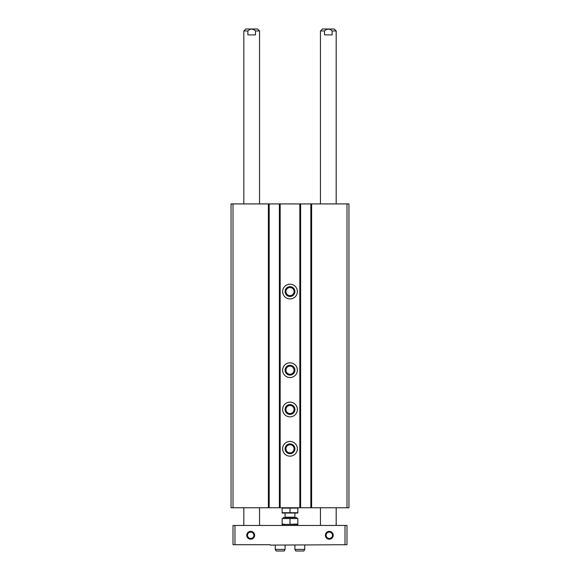<?xml version="1.0" encoding="UTF-8"?>
<svg xmlns="http://www.w3.org/2000/svg" width="580" height="580" viewBox="0 0 580 580"><rect width="100%" height="100%" fill="white"/><g stroke="black" fill="none" stroke-linecap="round" stroke-linejoin="round"><path stroke-width="0.87" d="M310.829 203.921L231.036 203.921L231.036 507.761L348.964 507.761L348.964 203.921L310.829 203.921L310.829 507.761M300.614 203.921L300.614 507.761M290 284.2A7.373 7.373 0 0 1 296.38 295.256A7.373 7.373 0 0 1 283.62 295.256A7.373 7.373 0 0 1 290 284.2M290 362.819A7.373 7.373 0 0 1 296.38 373.875A7.373 7.373 0 0 1 283.62 373.875A7.373 7.373 0 0 1 290 362.819M290 402.121A7.373 7.373 0 0 1 296.38 413.177A7.373 7.373 0 0 1 283.62 413.177A7.373 7.373 0 0 1 290 402.121M290 441.431A7.373 7.373 0 0 1 296.38 452.487A7.373 7.373 0 0 1 283.62 452.487A7.373 7.373 0 0 1 290 441.431M279.386 203.921L279.386 507.761M269.171 203.921L269.171 507.761M290 443.888A4.915 4.915 0 0 1 294.256 451.254A4.915 4.915 0 0 1 285.744 451.254A4.915 4.915 0 0 1 290 443.888M290 444.737A4.06 4.06 0 0 1 293.516 450.834A4.06 4.06 0 0 1 286.484 450.834A4.06 4.06 0 0 1 290 444.737M290 404.579A4.915 4.915 0 0 1 294.256 411.952A4.915 4.915 0 0 1 285.744 411.952A4.915 4.915 0 0 1 290 404.579M290 405.435A4.06 4.06 0 0 1 293.516 411.524A4.06 4.06 0 0 1 286.484 411.524A4.06 4.06 0 0 1 290 405.435M290 365.277A4.915 4.915 0 0 1 294.256 372.643A4.915 4.915 0 0 1 285.744 372.643A4.915 4.915 0 0 1 290 365.277M290 366.125A4.06 4.06 0 0 1 293.516 372.215A4.06 4.06 0 0 1 286.484 372.215A4.06 4.06 0 0 1 290 366.125M290 286.658A4.915 4.915 0 0 1 294.256 294.031A4.915 4.915 0 0 1 285.744 294.031A4.915 4.915 0 0 1 290 286.658M290 287.513A4.06 4.06 0 0 1 293.516 293.603A4.06 4.06 0 0 1 286.484 293.603A4.06 4.06 0 0 1 290 287.513M332.13 30.965L332.13 34.894L324.517 34.894L324.517 30.965C327.069 28.529 329.599 28.529 332.13 30.965L336.183 30.965L334.218 29L322.429 29L320.464 30.965L324.517 30.965M320.464 203.921L320.464 30.965M247.87 30.965L247.87 34.894L255.483 34.894L255.483 30.965L259.536 30.965L257.571 29L245.782 29L243.817 30.965L247.87 30.965C250.415 28.529 252.952 28.529 255.483 30.965M243.817 203.921L243.817 30.965M249.487 532.331L250.69 532.092A3.183 3.183 0 0 1 253.453 536.87A3.183 3.183 0 0 1 247.936 536.87A3.183 3.183 0 0 1 250.69 532.092L251.901 532.331M328.099 532.331L329.31 532.092A3.183 3.183 0 0 1 332.064 536.87A3.183 3.183 0 0 1 326.547 536.87A3.183 3.183 0 0 1 329.31 532.092L330.513 532.331M250.69 531.345A3.929 3.929 0 0 1 254.098 537.24A3.929 3.929 0 0 1 247.29 537.24A3.929 3.929 0 0 1 250.69 531.345M329.31 531.345A3.929 3.929 0 0 1 332.71 537.24A3.929 3.929 0 0 1 325.902 537.24A3.929 3.929 0 0 1 329.31 531.345M345.027 525.451L234.972 525.451L234.972 544.714L270.345 544.714L270.345 545.106L346.992 544.714L346.992 525.451L345.027 525.451L345.027 544.714M234.972 525.451L233.008 525.451L233.008 544.714L234.972 544.714M320.464 525.451L320.464 507.761M243.817 525.451L243.817 507.761M282.141 525.451L282.141 524.465L297.859 524.465L297.859 518.571L282.141 518.571L282.141 524.023L286.07 524.465L297.859 524.023M285.084 549.427L275.261 549.427L276.167 551L284.178 551L285.084 549.427L285.084 545.106M304.739 549.427L294.915 549.427L295.822 551L303.833 551L304.739 549.427L304.739 545.106M297.859 508.116L297.859 512.713L282.141 512.713L282.141 508.116L297.859 508.116M290 508.116L290 512.713M297.859 513.039L282.141 513.039M283.236 518.571L283.236 517.592L296.764 517.592L296.764 518.571M284.693 517.592L285.084 517.193L294.915 517.193L295.307 517.592M294.915 517.193L294.915 513.068M297.859 525.451L297.859 524.465L282.141 524.465L282.141 524.023M290 524.023L290 518.571M346.992 203.921L346.992 507.761M311.619 203.921L311.619 507.761M299.824 203.921L299.824 507.761M280.176 203.921L280.176 507.761M268.38 203.921L268.38 507.761M233.008 203.921L233.008 507.761M336.183 203.921L336.183 30.965M259.536 203.921L259.536 30.965M336.183 525.451L336.183 507.761M259.536 525.451L259.536 507.761M275.261 549.427L275.261 545.106M294.915 549.427L294.915 545.106M285.084 517.193L285.084 513.068"/></g></svg>
